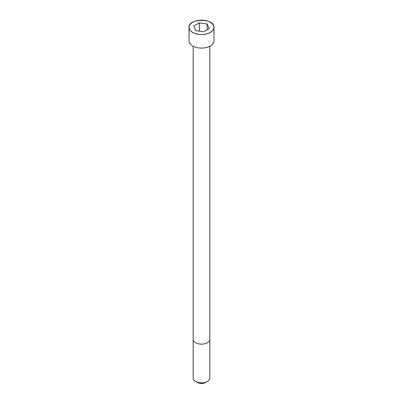 <?xml version="1.0" encoding="UTF-8"?>
<svg xmlns="http://www.w3.org/2000/svg" width="403" height="403" viewBox="0 0 403 403"><rect width="100%" height="100%" fill="white"/><g stroke="black" fill="none" stroke-linecap="round" stroke-linejoin="round"><path stroke-width="0.6" d="M192.705 22.266A12.463 7.194 0 0 0 189.037 27.359L189.037 40.894A12.463 7.194 0 0 0 196.729 47.539A12.463 7.194 0 0 0 210.311 45.982A12.463 7.194 0 0 0 213.963 40.894L213.963 27.359A12.463 7.194 0 0 0 210.295 22.266M207.374 381.445L207.374 381.445A8.307 4.796 0 0 0 209.807 378.054L209.807 339.336A8.307 4.796 0 0 1 207.374 342.726A8.307 4.796 0 0 1 198.321 343.769A8.307 4.796 0 0 1 193.193 339.336L193.193 378.054A8.307 4.796 0 0 0 195.626 381.445A8.307 4.796 0 0 0 207.374 381.445L205.661 382.437A5.884 3.395 0 0 0 205.661 382.432L207.374 381.445M195.626 381.445L197.339 382.432A5.884 3.395 0 0 0 205.661 382.437M195.808 30.613L203.586 31.817L209.273 28.532L207.192 24.044L199.414 22.84L193.727 26.124L195.808 30.613M207.192 24.044L207.192 29.736M199.414 22.84L199.414 31.172M210.311 32.447A12.463 7.194 0 0 0 213.963 27.359C214.784 18.064 188.216 18.064 189.037 27.359A12.463 7.194 0 0 0 196.729 34.008A12.463 7.194 0 0 0 210.311 32.447M210.285 32.401A12.422 7.173 0 0 0 204.714 20.402A12.422 7.173 0 0 0 189.501 29.187A12.422 7.173 0 0 0 210.285 32.401M193.193 46.259L193.193 339.336M209.807 46.259L209.807 339.336"/></g></svg>
